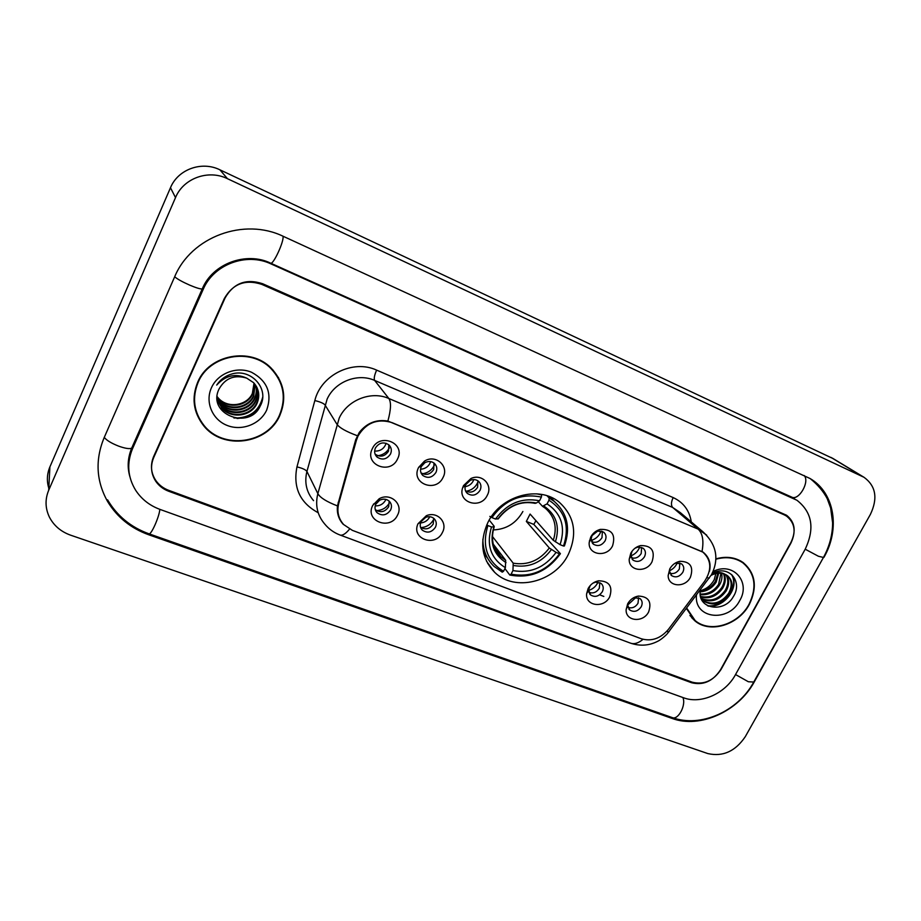 <?xml version="1.0" encoding="UTF-8"?>
<svg xmlns="http://www.w3.org/2000/svg" width="921" height="921" viewBox="0 0 921 921"><rect width="100%" height="100%" fill="white"/><g stroke="black" fill="none" stroke-linecap="round" stroke-linejoin="round"><path stroke-width="1.38" d="M487.785 522.714C479.265 542.055 481.556 558.587 494.635 572.298C514.597 592.272 554.96 582.199 568.303 554.5C577.651 533.846 574.669 516.451 559.358 502.325C539.038 484.93 500.471 495.636 487.785 522.714M442.471 532.338C435.668 547.581 410.881 539.084 417.984 523.784L426.319 515.725C437.13 510.936 448.043 522.311 442.471 532.338M421.035 521.654L420.828 522.103C419.677 525.2 420.16 527.871 422.267 530.128C427.286 533.489 431.684 532.522 435.449 527.226C436.876 523.945 436.439 521.09 434.136 518.661C431.788 516.635 429.002 516.186 425.79 517.303L421.035 521.654M609.69 596.831C604.118 608.62 585.226 606.179 586.631 593.734L588.139 588.519C590.511 584.328 593.987 581.761 598.592 580.794C609.276 581.024 612.972 586.378 609.69 596.831M590.269 585.48L588.554 589.854L590.568 594.931C595.001 597.568 598.915 596.497 602.322 591.719C603.842 588.438 603.451 585.698 601.16 583.477L595.68 582.141L592.882 583.177M648.66 611.866C643.261 623.091 625.405 621.41 626.13 609.633L627.685 603.773C630.148 599.502 633.717 596.935 638.403 596.071C648.557 596.532 651.976 601.804 648.66 611.866M628.352 602.656L627.765 605.408L629.768 610.013C634.062 612.511 637.885 611.417 641.223 606.755C642.754 603.485 642.374 600.768 640.107 598.604L633.821 597.614M397.584 515.023C390.539 530.991 364.463 521.136 372.706 505.433L379.118 498.802C390.251 492.182 403.617 504.075 397.584 515.023M375.814 504.178C374.433 507.39 374.847 510.234 377.057 512.698C382.25 516.29 386.774 515.369 390.654 509.912C392.058 506.654 391.621 503.787 389.341 501.3C386.521 498.871 383.286 498.514 379.625 500.23L375.814 504.178M443.093 477.354C435.921 493.414 410.236 483.237 418.595 467.465L424.42 461.156C435.506 453.88 449.356 466.061 443.093 477.354M421.334 466.51C419.861 469.975 420.367 472.98 422.854 475.501C427.943 478.713 432.306 477.688 435.955 472.415C437.452 468.893 436.922 465.865 434.344 463.321C431.465 461.11 428.288 460.914 424.8 462.756L421.334 466.51M487.313 495.222C480.716 509.923 457.058 502.59 462.768 487.439L463.528 485.609L470.884 478.563C481.729 473.164 493.115 484.86 487.313 495.222M465.888 484.527L465.427 485.62C464.529 488.74 465.174 491.342 467.373 493.449C472.289 496.454 476.525 495.394 480.083 490.271C481.602 486.749 481.084 483.744 478.517 481.269C476.099 479.404 473.348 479.093 470.263 480.336L465.888 484.527M612.58 545.808C606.927 557.873 587.771 555.11 589.221 542.319L590.752 536.989C592.905 533.098 596.071 530.565 600.273 529.391C611.774 529.022 615.873 534.491 612.58 545.808M592.065 535.573L591.155 538.75L593.412 544.196C597.879 546.717 601.77 545.6 605.097 540.846C606.674 537.357 606.214 534.468 603.704 532.165L597.729 531.049L592.065 535.573M652.033 561.741C646.565 573.196 628.525 571.285 629.216 559.22L630.804 553.164C633.072 549.158 636.365 546.614 640.705 545.554C651.619 545.508 655.395 550.908 652.033 561.741M632.105 551.126L630.862 555.259L633.095 560.164C637.424 562.558 641.223 561.43 644.481 556.779C646.082 553.314 645.633 550.459 643.146 548.214L637.7 547.12L634.983 548.237M690.416 577.248C685.109 588.174 668.047 586.942 668.151 575.544L669.763 568.902C672.123 564.792 675.519 562.259 679.951 561.303C690.336 561.522 693.824 566.841 690.416 577.248M669.866 568.706L669.509 571.25L671.697 575.694C675.899 577.962 679.594 576.834 682.806 572.286C684.418 568.833 683.992 566.024 681.54 563.825L675.254 563.122M397.538 458.957C390.389 475.305 363.922 464.829 372.291 448.757C379.579 432.191 406.034 443.082 397.538 458.957M375.446 447.94C373.995 451.405 374.513 454.421 376.988 457.012C382.25 460.442 386.751 459.452 390.504 454.03C391.989 450.519 391.437 447.456 388.869 444.855C383.62 441.527 379.153 442.552 375.446 447.94M433.722 518.304L433.238 524.003C429.727 529.08 425.479 530.151 420.494 527.203M599.847 582.636L599.283 588.3C596.543 592.433 593.066 593.78 588.853 592.318M638.61 597.706L638 603.29C635.409 607.238 632.094 608.608 628.053 607.423M389.192 501.162L388.697 506.746C384.897 512.122 380.419 513.066 375.261 509.589M433.987 463.033L433.71 469.491C430.257 474.58 426.02 475.685 420.989 472.795M477.884 480.797L477.608 487.267C474.384 492.09 470.355 493.288 465.542 490.87M602.392 531.371L601.989 537.68C599.306 541.813 595.852 543.183 591.627 541.778M641.649 547.373L641.2 553.567C638.644 557.504 635.352 558.897 631.311 557.758M679.859 562.961L679.341 569.017C676.923 572.781 673.781 574.197 669.912 573.288M388.812 444.808L388.524 451.175C384.794 456.563 380.315 457.541 375.089 454.122L376.988 457.012M356.404 440.296L357.958 436.163C366.063 422.751 377.403 418.238 391.966 422.601L702.873 552.116C711.415 560.003 712.014 569.696 704.68 581.197L668.404 629.377C660.576 638.552 651.55 641.684 641.338 638.783L352.352 530.358L343.671 524.579C338.375 518.558 336.741 511.489 338.755 503.396L356.404 440.296L355.805 439.375M599.617 594.805L603.808 596.428M784.174 514.816L261.829 284.393C245.389 279.005 232.875 283.737 224.298 298.565L153.623 456.574C150.192 464.898 150.883 472.818 155.695 480.325C158.919 484.953 163.259 488.291 168.75 490.352L692.201 682.185C703.874 685.051 713.51 680.769 721.108 669.36L790.897 543.148C796.285 531.739 794.811 522.714 786.488 516.071L784.174 514.816M735.442 674.725L805.15 549.307C814.97 528.573 812.218 512.203 796.884 500.218L271.073 263.936C246.46 252.17 213.603 264.339 203.161 289.436L132.543 448.665C126.591 463.182 127.628 477.055 135.652 490.26C141.535 499.217 149.697 505.606 160.116 509.451L683.624 697.784C701.008 704.461 725.426 693.501 735.442 674.725M870.403 514.39C878.001 498.353 875.894 486 864.059 477.32L227.452 178.686C208.411 169.222 183.371 178.237 175.508 197.601L48.698 490.248C44.968 499.297 45.198 508.219 49.354 517.015C53.821 525.649 60.924 531.705 70.664 535.193L707.858 753.585C722.927 756.958 735.418 751.306 745.319 736.616L870.403 514.39M833.298 458.681L219.9 169.809C201.757 160.761 177.949 169.314 170.477 187.734L49.907 466.878C46.971 473.901 46.603 481.015 48.801 488.211M823.915 557.401C840.424 528.942 834.679 492.735 810.077 478.529L283.495 236.444C244.307 217.218 191.142 236.605 174.541 277.083L104.015 437.97C95.013 460.074 96.245 481.315 107.699 501.692C117.243 517.314 130.897 528.332 148.684 534.756L672.261 718.484C699.96 728.81 738.377 711.415 754.322 681.805L823.604 557.17M128.583 467.615L128.733 468.478M197.693 382.203C191.43 397.791 193.318 412.159 203.357 425.329C222.629 450.599 267.804 444.267 279.892 415.302C287.018 397.884 284.14 382.18 271.258 368.204C250.938 346.745 208.998 354.401 197.693 382.203M195.39 409.822L199.074 418.019M686.433 608.482L694.871 620.823C709.861 633.855 738.63 625.002 749.36 604.349C757.58 587.172 755.531 573.253 743.201 562.593C735.43 557.251 726.335 556.008 715.916 558.84M691.636 617.692L693.824 619.396M343.142 524.233C338.629 519.179 336.729 513.066 337.454 505.905L355.713 439.72L359.259 432.456C366.811 422.981 376.344 419.182 387.879 421.047L702.965 552.036C709.043 556.917 711.219 563.33 709.469 571.273M790.978 542.342C796.354 530.922 794.881 521.885 786.546 515.242L262.646 283.737C246.206 278.349 233.692 283.069 225.115 297.897L153.703 457.553C150.273 465.865 150.963 473.774 155.764 481.28C158.976 485.908 163.328 489.247 168.819 491.307L691.544 682.726C703.218 685.581 712.854 681.31 720.452 669.889L790.978 542.342M745.216 564.723L743.328 562.673M281.515 385.726L278.384 377.403M277.992 377.656L272.984 370M279.477 415.141C286.535 397.907 283.691 382.376 270.947 368.55C250.846 347.286 209.32 354.85 198.13 382.376C191.925 397.814 193.801 412.044 203.748 425.088C222.836 450.07 267.516 443.795 279.477 415.141M254.242 383.389L252.642 393.981C247.15 406.656 227.13 409.431 218.104 398.148L217.08 396.836M254.023 383.148L252.377 393.394C246.897 406.057 226.9 408.832 217.897 397.55L217.091 396.548M255.071 384.414L253.701 396.329C248.175 409.074 228.04 411.871 218.968 400.531L217.057 397.884M254.864 384.149L253.436 395.742C247.922 408.464 227.809 411.261 218.749 399.933L217.057 397.63M255.819 385.473C257.109 390.101 256.763 394.51 254.783 398.701C249.211 411.514 228.961 414.346 219.843 402.938L217.252 399.104M255.635 385.197C256.821 389.733 256.441 394.038 254.507 398.102C248.946 410.904 228.73 413.725 219.624 402.339L217.195 398.781M256.499 386.578C258.271 391.598 258.053 396.433 255.865 401.107C250.259 414.001 229.893 416.845 220.718 405.39L217.575 400.347M256.337 386.302C257.984 391.218 257.73 395.961 255.589 400.508C249.994 413.379 229.651 416.223 220.499 404.768L217.483 400.036M246.701 378.128C234.602 374.502 225.415 378.059 219.152 388.8C206.269 414.208 249.464 430.717 260.24 406C269.692 389.376 251.744 368.538 232.506 373.799C225.726 375.63 220.464 379.383 216.711 385.07C225.518 375.434 235.523 373.12 246.701 378.128L253.551 382.652C259.043 388.835 260.183 395.8 256.959 403.548C251.329 416.499 230.826 419.377 221.604 407.853L217.057 398.045M256.947 387.442C259.123 392.726 259.031 397.884 256.683 402.938C251.053 415.878 230.595 418.744 221.385 407.232L217.863 401.28M211.45 387.741C204.842 402.109 212.394 419.792 227.222 425.467C241.947 431.35 260.309 424.109 266.71 409.995C272.363 393.405 267.297 380.822 251.514 372.245C236.766 366.017 217.828 373.281 211.45 387.741M194.032 400.762L195.851 409.741M262.669 397.285C258.916 411.399 249.338 418.295 233.922 417.996M262.358 399.749C258.444 411.411 250.005 417.65 237.054 418.491M743.074 562.984L740.979 561.154M686.709 608.102L695.136 620.547C709.976 633.429 738.446 624.668 749.061 604.222C757.2 587.23 755.162 573.461 742.971 562.904C735.257 557.608 726.243 556.376 715.905 559.208M716.354 571.653L714.189 579.827C711.024 585.434 706.384 589.072 700.282 590.741M718.702 573.173L716.181 582.118C712.267 588.082 706.925 591.328 700.167 591.846M717.873 573.23L715.375 581.381C711.714 587.034 706.672 590.246 700.248 591.052M721.638 573.311C722.444 577.294 721.719 581.209 719.451 585.088C714.581 592.226 708.168 595.415 700.225 594.667M720.947 573.23L718.622 584.34C713.994 591.201 707.835 594.425 700.167 594.01M724.159 573.933C726.024 578.423 725.552 583.143 722.743 588.082C716.906 596.336 709.538 599.306 700.639 596.969M723.561 573.737C725.138 578.135 724.597 582.659 721.914 587.333C716.331 595.311 709.193 598.339 700.513 596.44M726.324 574.888C729.467 579.62 729.386 585.019 726.07 591.109C719.082 600.55 710.793 603.082 701.215 598.719M725.806 574.623C728.615 579.309 728.43 584.547 725.241 590.349C718.564 599.479 710.517 602.138 701.065 598.351M712.186 573.933C717.022 571.976 721.235 572.056 724.815 574.174L727.417 575.613C732.736 580.276 733.404 586.47 729.444 594.172C721.834 604.176 713.142 606.467 703.368 601.045L701.353 599.041M727.74 575.844C731.976 580.61 732.264 586.458 728.592 593.4C720.993 603.393 712.324 605.684 702.562 600.262L702.055 599.847M724.815 574.174C720.487 572.528 715.928 572.897 711.162 575.314M696.472 595.162C693.835 618.947 728.707 622.884 739.77 600.48C751.145 581.761 732.69 561.188 713.096 571.538M700.409 589.935C696.483 609 724.079 613.651 733.289 596.693C742.441 582.935 730.963 566.772 715.905 571.791L712.301 573.23M689.933 615.493L691.924 617.427M731.447 574.439C739.678 586.873 723.492 608.24 707.397 605.673M731.873 574.819C739.989 587.103 724.263 608.263 708.261 606.099M377.783 455.745C382.94 455.043 386.797 452.441 389.341 447.917M374.628 451.094C380.385 451.29 384.23 448.677 386.152 443.277M422.532 473.751C428.138 472.91 432.122 469.917 434.482 464.783M420.54 469.215C425.56 468.87 428.944 466.325 430.671 461.605M466.118 491.227C471.978 490.237 475.973 486.967 478.126 481.43M465.151 486.668C469.376 485.931 472.277 483.571 473.855 479.576M589.405 540.834L590.062 540.731M591.236 540.454C596.083 538.9 599.364 535.734 601.079 530.957M592.56 534.744L595.3 532.085M630.873 555.847C635.156 554.2 638.103 551.23 639.727 546.959M669.509 570.755C673.17 569.074 675.761 566.38 677.292 562.662M375.204 505.894C379.901 506.032 383.401 504.04 385.703 499.942L385.934 499.401M376.574 510.614C382.307 510.338 386.613 507.736 389.491 502.785M420.978 527.583C426.642 527.18 430.855 524.486 433.607 519.49L433.895 518.88M420.529 522.944C424.616 522.598 427.643 520.63 429.623 517.026L429.762 516.727M588.542 590.442C592.491 589.256 595.473 586.838 597.487 583.212L598.017 582.095M627.788 604.936L636.146 597.245M493.265 529.932C506.366 529.345 516.244 523.197 522.886 511.477M535.941 520.676L533.812 524.406L560.417 553.671L559.508 553.74C546.901 570.962 530.772 577.766 511.109 574.163L512.939 570.583C530.415 573.656 544.795 567.589 556.088 552.393L549.319 547.995L526.34 521.413L530.093 514.056L553.291 540.293L560.072 544.668C565.724 527.111 561.396 513.504 547.074 503.868L548.951 500.218C565.206 510.982 570.053 526.259 563.491 546.026L564.4 545.969C570.744 528.067 567.371 513.216 554.281 501.415L549.181 498.019L548.951 500.218M492.378 536.402L513.216 563.18L512.939 570.583M482.869 539.211C482.892 550.182 486.633 559.277 494.128 566.473L502.233 572.148L503.545 571.285C486.898 561.096 481.695 545.842 487.911 525.546L491.503 526.962C486.115 544.933 490.743 558.517 505.376 567.693L505.687 560.29L493.196 544.046M489.224 520.077L494.117 526.213L494.186 526.835L491.503 526.962M554.488 501.577L550.562 497.11M483.732 553.337L487.462 557.965M547.062 495.797L549.181 498.019M511.109 574.163L509.797 575.026C530.392 578.872 547.258 571.757 560.417 553.671M509.797 575.026L504.927 568.579M487.911 525.546L486.772 524.855M563.491 546.026L560.072 544.668M556.088 552.393L559.508 553.74M505.376 567.693L503.545 571.285M547.074 503.868L542.504 506.297L538.232 501.703M489.857 516.37L491.918 517.614C504.892 499.815 521.39 492.977 541.387 497.11L541.64 494.922L536.793 493.84M541.64 494.922L541.099 494.347M541.387 497.11L539.522 500.782C521.77 497.294 507.103 503.373 495.498 519.041L491.918 517.614M534.836 503.108L536.413 503.016L539.522 500.782M495.498 519.041L498.296 518.719M526.34 521.413L533.812 524.406M338.755 503.396L338.203 502.348M104.28 437.36C106.468 440.284 111.245 443.208 118.613 446.121C125.026 448.412 129.366 449.114 131.645 448.216L132.279 446.766L132.543 448.665M174.691 276.749C177.246 279.04 182.231 281.826 189.645 285.107C196.058 287.812 200.248 289.102 202.229 288.975L202.585 288.181M804.16 475.501C810.089 481.648 798.76 501.116 791.646 497.075L794.616 498.641M823.443 557.458L818.401 556.249L805.207 549.204M753.746 682.047L748.324 681.736L735.545 674.54M810.296 478.667C817.871 484.837 823.524 491.526 827.254 498.733L830.638 507.978L832.619 522.829C832.561 534.94 829.453 546.579 823.282 557.746L753.459 682.576C737.802 711.185 700.962 728.085 672.215 717.586C678.144 720.441 686.364 705.002 682.875 697.519M672.215 717.586L148.914 533.789C150.998 535.458 159.414 516.612 159.817 509.348M282.989 236.213C284.393 240.968 273.134 265.317 270.578 263.13L791.646 497.075M830.961 457.392L862.551 476.537M49.907 466.878L48.698 490.248M170.477 187.734L175.508 197.601M219.9 169.809L227.452 178.686M671.236 717.24L672.261 718.484M148.523 533.662L148.684 534.756M791.312 496.926L793.257 498.273M202.597 288.158L203.161 289.436M270.44 263.072L271.073 263.936M318.206 512.744C299.993 502.854 292.913 487.577 296.953 466.912L314.832 400.554C320.957 374.87 353.146 359.155 376.631 370.127L673.17 497.582C671.075 502.049 670.902 505.33 672.641 507.436L374.628 380.419C357.739 372.752 334.864 381.662 327.128 399.104L306.923 471.448C304.241 482.512 306.463 492.251 313.566 500.644M673.17 497.582C683.417 502.348 689.461 510.464 691.28 521.919M680.262 512.571L672.641 507.436L698.153 529.126L706.729 535.17M349.554 529.091C345.582 533.904 342.359 535.861 339.884 534.963C333.863 532.66 328.797 528.999 324.699 523.991C317.308 515.288 315.017 505.169 317.849 493.644L339.181 418.18C347.321 399.967 371.255 390.573 388.858 398.505C391.31 402.189 390.988 409.707 387.879 421.047M357.279 435.702C346.215 431.615 339.435 427.793 336.925 424.236L324.986 404.906C323.547 403.306 320.163 401.855 314.832 400.554M702.032 551.391C703.943 540.834 702.654 533.409 698.153 529.126L388.858 398.505L374.628 380.419C373.765 378.543 374.433 375.112 376.631 370.127M643.031 639.324C638.368 643.215 634.155 644.481 630.39 643.1L339.884 534.963M666.7 631.415L668.796 631.898L669.337 631.173M296.953 466.912C302.238 468.121 305.553 469.629 306.923 471.448L317.849 493.644C320.14 497.674 326.679 501.761 337.454 505.905M706.914 577.709L709.308 578.112M153.703 457.553L153.554 456.724M487.739 563.537L488.406 563.79M513.216 563.18C527.756 565.552 539.798 560.486 549.319 547.995M493.529 545.232L500.828 556.768L505.687 560.29M555.398 541.859C560.141 526.524 556.319 514.597 543.943 506.09M513.561 565.517C528.827 568.061 541.444 562.743 551.414 549.572M493.875 526.893C489.339 542.55 493.391 554.465 506.009 562.616M553.291 540.293C557.401 527.445 554.822 516.819 545.554 508.404L542.619 506.366M536.413 503.016C520.918 500.149 508.07 505.479 497.858 519.007M486.53 561.234L494.635 572.298M420.828 522.103L417.984 523.784M588.554 589.854L586.631 593.734M627.765 605.408L626.13 609.633M465.427 485.62L462.768 487.439M591.155 538.75L589.221 542.319M630.862 555.259L629.216 559.22M669.509 571.25L668.151 575.544M420.655 527.664L422.267 530.128M589.498 593.7L590.568 594.931M628.801 608.954L629.768 610.013M375.296 509.716L377.057 512.698M421.139 473.152L422.854 475.501M465.842 491.515L467.373 493.449M592.341 543.079L593.412 544.196M632.151 559.208L633.095 560.164M670.845 574.877L671.697 575.694M702.873 552.116L702.101 551.437M676.544 562.766L679.951 561.303M637.7 547.12L640.705 545.554M597.729 531.049L600.273 529.391M470.263 480.336L470.884 478.563M421.415 466.348L418.721 467.189M424.8 462.756L424.42 461.156M376.286 503.338L373.5 504.017M379.625 500.23L379.118 498.802M635.076 597.326L638.403 596.071M595.68 582.141L598.592 580.794M425.79 517.303L426.319 515.725M129.849 476.583C127.156 467.258 127.754 457.806 131.645 448.216L202.229 288.975C212.659 263.176 246.747 251.421 270.578 263.13M107.584 499.838C117.117 515.956 130.897 527.273 148.914 533.789M832.434 458.151L864.059 477.32M202.988 424.144L203.357 425.329M692.293 618.244L694.871 620.823M680.4 512.686L702.919 531.785C716.515 544.38 719.382 558.679 711.519 574.681L667.38 633.613C667.552 633.671 661.669 639.496 657.582 641.35C648.948 645.748 639.888 646.323 630.39 643.1M270.279 367.283L270.947 368.55M217.897 397.561L218.116 398.148M218.761 399.933L218.968 400.531M219.624 402.339L219.843 402.949M220.499 404.78L220.718 405.39M221.385 407.243L221.616 407.853M740.703 560.993L742.971 562.904M702.562 600.262L703.368 601.045M495.291 549.526L500.828 556.768C495.682 552.623 489.454 542.273 494.186 526.835M549.918 496.833L554.281 501.415M498.123 518.96C508.484 505.71 520.872 500.506 535.285 503.373"/></g></svg>

